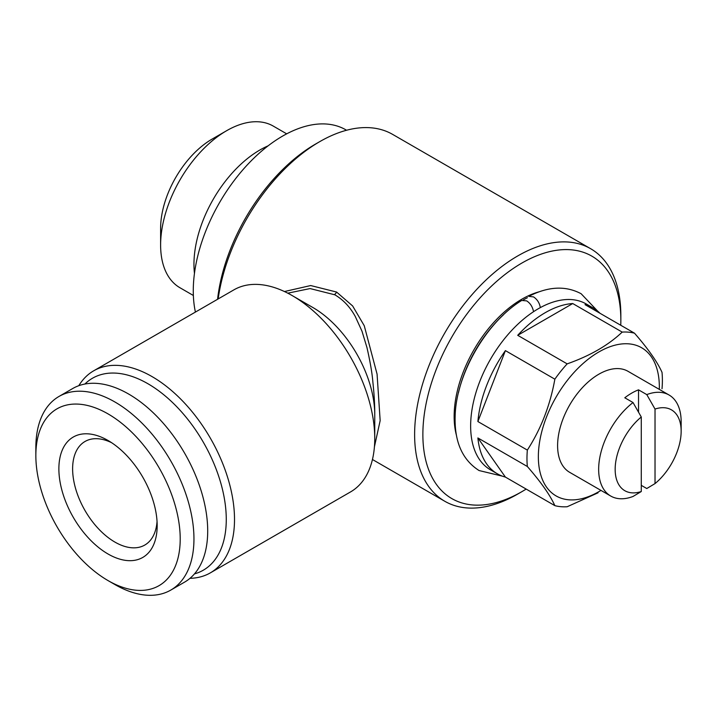<?xml version="1.0" encoding="UTF-8"?>
<svg xmlns="http://www.w3.org/2000/svg" width="717" height="717" viewBox="0 0 717 717"><rect width="100%" height="100%" fill="white"/><g stroke="black" fill="none" stroke-linecap="round" stroke-linejoin="round"><path stroke-width="1.08" d="M540.34 307.602C539.516 302.941 537.248 299.374 533.538 296.901L528.805 296.354C548.173 286.361 565.614 285.491 581.137 293.737L597.655 311.124M502.375 476.151L479.064 470.54C462.393 459.893 454.417 441.869 455.134 416.469C455.869 375.143 485.821 322.516 521.689 300.459L526.663 300.871C530.105 303.121 532.337 306.437 533.34 310.82M598.05 492.803L567.165 506.749A95.755 55.29 -60 0 1 554.859 505.646L505.404 477.092A95.755 55.29 -60 0 1 497.347 473.794A95.755 55.29 -60 0 1 477.889 437.953L527.345 466.498A95.755 55.29 -60 0 1 527.345 450.097L477.889 421.542A95.755 55.29 -60 0 1 505.404 350.622L554.859 379.176A95.755 55.29 -60 0 1 567.165 363.869L517.71 335.314A95.755 55.29 -60 0 1 572.74 303.542L622.195 332.096A95.755 55.29 -60 0 1 634.5 333.19L585.045 304.644A95.755 55.29 -60 0 1 593.102 307.943A95.755 55.29 -60 0 1 599.986 313.266M634.5 333.19C648.177 348.892 657.355 361.942 662.015 372.338A95.755 55.29 -60 0 1 662.015 388.748M497.347 473.794L490.473 469.832A95.755 55.29 -60 0 1 490.473 359.262A95.755 55.29 -60 0 1 586.228 303.972L593.102 307.943M217.574 299.285A139.994 80.824 -60 0 1 315.623 144.009L319.755 141.634A145.82 84.194 -60 0 1 392.665 134.411L590.638 248.709A145.82 84.194 -60 0 1 620.841 315.462L620.841 320.221A139.994 80.824 -60 0 1 620.752 325.258M218.165 298.944A145.82 84.194 -60 0 1 319.755 141.634M526.161 489.084A139.994 80.824 -60 0 1 521.851 491.674A139.994 80.824 -60 0 1 422.869 434.529A139.994 80.824 -60 0 1 521.851 263.076A139.994 80.824 -60 0 1 620.841 320.221M517.728 494.058L521.851 491.674L517.728 494.058A145.82 84.194 -60 0 1 444.818 501.282A145.82 84.194 -60 0 1 444.818 332.903A145.82 84.194 -60 0 1 590.638 248.709M194.459 273.374A93.327 53.883 -60 0 1 268.086 145.847M286.683 133.837L273.276 126.093A93.327 53.883 120 0 0 226.608 130.718L226.608 130.718A93.327 53.883 120 0 0 160.617 245.017A93.327 53.883 120 0 0 179.949 287.741L193.357 295.485M78.798 385.701A116.656 67.353 60 0 1 93.694 370.806L233.93 289.838A116.656 67.353 60 0 1 292.258 295.619L312.881 307.521A87.492 50.513 60 0 1 374.749 414.686L374.749 438.49A116.656 67.353 60 0 1 350.586 491.898L210.35 572.865A116.656 67.353 60 0 1 189.996 578.314M292.258 295.619L292.258 295.619A116.656 67.353 60 0 1 374.749 438.49M114.899 584.543L108.025 580.573A102.074 58.937 60 0 1 108.025 580.573A102.074 58.937 60 0 1 35.85 455.564A102.074 58.937 60 0 1 108.025 413.888A102.074 58.937 60 0 1 180.209 538.906A102.074 58.937 60 0 1 108.025 580.582L114.899 584.543A111.798 64.548 60 0 0 170.798 590.082A111.798 64.548 60 0 0 170.798 460.986A111.798 64.548 60 0 0 59 396.447A111.798 64.548 60 0 0 35.85 447.623L35.85 455.564M477.889 437.953L505.404 477.092M527.345 466.498C540.905 482.039 550.082 495.088 554.859 505.646M374.749 417.679L374.749 414.686C374.803 405.069 374.184 394.251 372.885 382.215C372.177 373.27 370.187 361.7 366.943 347.512L361.995 331.209L355.256 316.439C350.066 307.01 343.282 299.805 334.884 294.821L310.085 288.566L287.777 293.172M84.884 384.043A110.821 63.983 60 0 1 147.899 383.72A110.821 63.983 60 0 1 222.333 488.869A110.821 63.983 60 0 1 194.477 573.878M93.694 370.806A116.656 67.353 60 0 1 152.022 376.577A116.656 67.353 60 0 1 228.23 479.377A116.656 67.353 60 0 1 210.35 572.865M195.409 312.074A126.38 72.964 -60 0 1 282.632 136.078A126.38 72.964 -60 0 1 345.818 129.813L346.571 130.243M458.486 392.656A95.755 55.29 -60 0 1 503.406 314.853M523.276 299.957A95.755 55.29 -60 0 1 527.425 297.716M456.451 435.38A95.755 55.29 -60 0 1 473.973 349.735A95.755 55.29 -60 0 1 539.39 291.729M572.74 303.542L517.71 335.314M622.195 332.096C608.303 345.253 589.957 355.847 567.165 363.869M638.533 412.167L638.533 389.842A58.328 33.672 -60 0 0 624.785 397.783L633.03 402.542L641.276 416.998L641.276 491.53L633.03 496.46A58.328 33.672 -60 0 1 610.741 496.047A58.328 33.672 -60 0 1 600.613 453.736A58.328 33.672 -60 0 1 633.03 402.542M59 396.447L72.749 388.506A111.798 64.548 60 0 1 184.547 453.054A111.798 64.548 60 0 1 184.547 582.15L170.798 590.082M655.024 483.59L655.024 409.057A46.668 26.941 -60 0 1 681.15 431.249A46.668 26.941 -60 0 1 655.024 483.59L646.779 488.519L641.276 485.346M505.404 350.622L477.889 421.542M641.276 491.53A46.668 26.941 -60 0 1 615.159 469.348A46.668 26.941 -60 0 1 641.276 416.998M655.024 409.057L646.779 394.601A58.328 33.672 -60 0 1 669.069 395.013L628.011 371.307A58.328 33.672 120 0 0 598.847 374.202A58.328 33.672 120 0 0 560.739 425.602A58.328 33.672 120 0 0 569.683 472.342L610.741 496.047M600.971 490.41A85.547 49.392 -60 0 1 598.847 491.674A85.547 49.392 -60 0 1 538.359 455.931A85.547 49.392 -60 0 1 600.263 351.178A85.547 49.392 -60 0 1 659.299 389.376M554.859 379.176C550.19 405.239 541.021 428.874 527.345 450.097M157.05 521.411A59.789 34.515 60 0 1 144.798 545.045A59.789 34.515 60 0 1 114.899 542.079A59.789 34.515 60 0 1 75.841 489.397A59.789 34.515 60 0 1 85.009 441.484A59.789 34.515 60 0 1 111.592 442.685M108.025 553.99A69.513 40.134 60 0 1 58.875 468.855A69.513 40.134 60 0 1 108.025 440.48A69.513 40.134 60 0 1 157.175 525.606A69.513 40.134 60 0 1 108.025 553.99M646.779 394.601L638.533 389.842M160.617 245.017L160.617 228.347A72.91 42.097 -60 0 1 212.169 139.053L226.608 130.718L212.169 139.053M669.069 395.013A58.328 33.672 -60 0 1 681.15 421.721L681.15 431.249M284.443 291.541L310.685 285.545L336.578 292.043L352.639 305.962L364.254 325.724L377.07 374.104L380.162 420.619L374.417 446.808M336.578 292.043A3.89 2.25 -60.7 0 1 334.418 294.553M372.446 459.498L444.818 501.282"/></g></svg>

